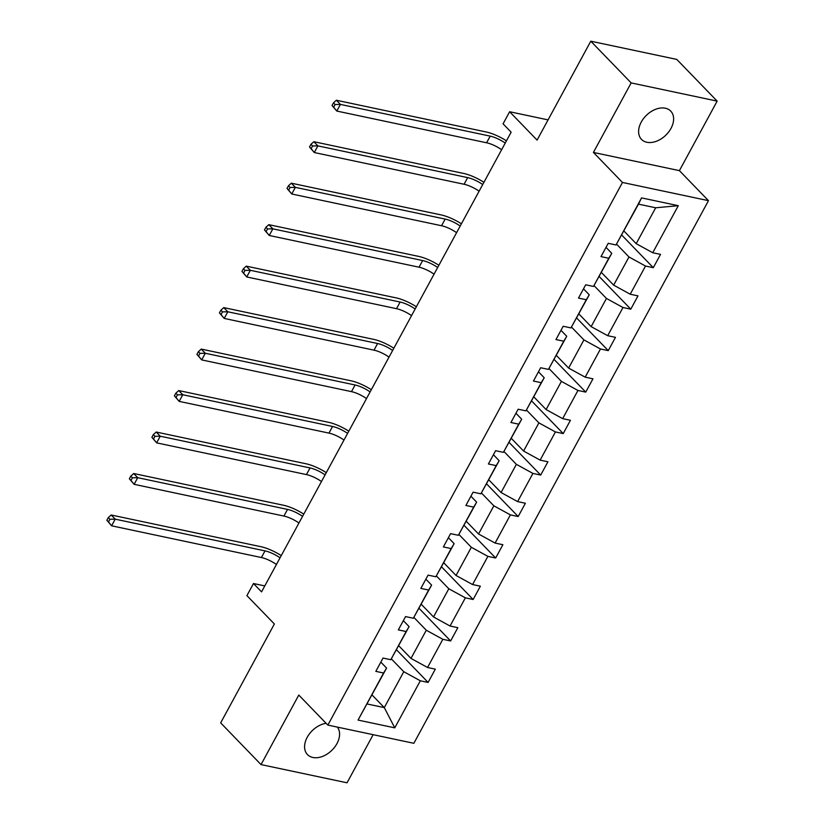 <?xml version="1.0" encoding="UTF-8"?>
<svg xmlns="http://www.w3.org/2000/svg" width="824" height="824" viewBox="0 0 824 824"><rect width="100%" height="100%" fill="white"/><g stroke="black" fill="none" stroke-linecap="round" stroke-linejoin="round"><path stroke-width="1.24" d="M641.237 122.096A20.332 13.884 135.9 0 0 641.505 139.39A20.332 13.884 135.9 0 0 670.994 128.389A20.332 13.884 135.9 0 0 670.726 111.096A20.332 13.884 135.9 0 0 641.237 122.096M326.139 723.317A20.332 13.884 135.9 0 0 307.208 737.305A20.332 13.884 135.9 0 0 307.476 754.599A20.332 13.884 135.9 0 0 336.954 743.609A20.332 13.884 135.9 0 0 337.366 727.098M593.414 152.43L679.409 170.64L717.158 101.115L631.163 82.905L593.414 152.43L622.481 182.454L327.849 725.089L298.782 695.065L261.033 764.59L347.038 782.8L373.159 734.678M261.033 764.59L220.667 722.885L274.371 623.984L246.912 595.618L253.483 583.526L261.558 591.869L511.148 132.18L503.073 123.837L509.634 111.745L537.094 140.101L590.787 41.2L676.782 59.41L717.158 101.115M631.163 82.905L590.787 41.2M679.409 170.64L708.475 200.665L413.854 743.299L327.849 725.089M623.902 230.977L636.19 243.667L655.677 207.782L678.286 205.681L652.732 252.741L660.518 254.389L653.298 267.687L621.698 235.036M636.19 243.667L652.732 252.741M622.481 182.454L708.475 200.665M601.386 272.456L613.664 285.145L628.97 256.964L645.511 266.039L653.298 267.687M645.511 266.039L630.216 294.219L637.992 295.868L630.782 309.165L599.172 276.514M578.86 313.934L591.148 326.623L606.454 298.442L622.995 307.517L630.782 309.165M622.995 307.517L607.69 335.698L615.476 337.346L608.256 350.633L576.656 317.992M556.344 355.401L568.632 368.091L583.928 339.91L600.469 348.985L608.256 350.633M600.469 348.985L585.174 377.165L592.961 378.813L585.74 392.111L554.14 359.47M533.828 396.88L546.106 409.569L561.412 381.388L577.954 390.463L585.74 392.111M577.954 390.463L562.658 418.644L570.445 420.292L563.225 433.589L531.614 400.938M511.302 438.358L523.59 451.047L538.896 422.867L555.438 431.941L563.225 433.589M555.438 431.941L540.132 460.122L547.919 461.77L540.699 475.067L509.098 442.416M488.787 479.826L501.074 492.525L516.37 464.334L532.912 473.409L540.699 475.067M532.912 473.409L517.616 501.6L525.403 503.248L518.183 516.535L486.582 483.894M466.271 521.304L478.548 533.993L493.854 505.812L510.396 514.887L518.183 516.535M510.396 514.887L495.1 543.067L502.887 544.716L495.667 558.013L464.056 525.362M443.745 562.782L456.033 575.471L471.338 547.291L487.88 556.365L495.667 558.013M487.88 556.365L472.574 584.546L480.361 586.194L473.141 599.491L441.54 566.84M421.229 604.26L433.517 616.949L448.812 588.769L465.364 597.843L473.141 599.491M465.364 597.843L450.058 626.024L457.845 627.672L450.625 640.959L419.025 608.318M398.713 645.728L410.991 658.417L426.296 630.236L442.838 639.311L450.625 640.959M442.838 639.311L427.543 667.491L435.329 669.15L428.109 682.437L396.498 649.796M372.005 694.92L384.293 707.61L403.781 671.715L420.322 680.789L428.109 682.437M420.322 680.789L394.768 727.85L358.049 720.073L383.603 673.012L375.816 671.364L383.026 658.067L390.813 659.715L406.119 631.534L398.332 629.886L405.552 616.589L413.339 618.247L428.635 590.056L420.848 588.408L428.068 575.121L435.855 576.769L451.161 548.588L443.374 546.94L450.584 533.643L458.371 535.291L473.676 507.11L465.89 505.462L473.11 492.165L480.897 493.813L496.192 465.632L488.405 463.984L495.626 450.687L503.413 452.345L518.718 424.164L510.932 422.506L518.142 409.219L525.928 410.867L541.234 382.686L533.447 381.038L540.668 367.741L548.454 369.389L563.75 341.208L555.963 339.56L563.183 326.263L570.97 327.911L586.276 299.73L578.489 298.082L585.699 284.795L593.486 286.443L608.792 258.262L601.005 256.614L608.225 243.317L616.012 244.965L641.556 197.904L678.286 205.681M593.486 286.443L611.769 253.318L606.021 247.375M611.769 253.318L608.792 258.262M616.527 244.11L628.97 256.964M613.664 285.145L630.216 294.219M570.97 327.911L589.253 294.796L583.495 288.853M589.253 294.796L586.276 299.73M594.001 285.588L606.454 298.442M591.148 326.623L607.69 335.698M548.454 369.389L566.727 336.274L560.979 330.331M566.727 336.274L563.75 341.208M571.485 327.056L583.928 339.91M568.632 368.091L585.174 377.165M525.928 410.867L544.211 377.742L538.463 371.799M544.211 377.742L541.234 382.686M548.969 368.534L561.412 381.388M546.106 409.569L562.658 418.644M503.413 452.345L521.695 419.22L515.937 413.277M521.695 419.22L518.718 424.164M526.443 410.012L538.896 422.867M523.59 451.047L540.132 460.122M480.897 493.813L499.169 460.698L493.422 454.755M499.169 460.698L496.192 465.632M503.928 451.48L516.37 464.334M501.074 492.525L517.616 501.6M458.371 535.291L476.653 502.166L470.906 496.233M476.653 502.166L473.676 507.11M481.412 492.958L493.854 505.812M478.548 533.993L495.1 543.067M435.855 576.769L454.137 543.644L448.38 537.701M454.137 543.644L451.161 548.588M458.886 534.436L471.338 547.291M456.033 575.471L472.574 584.546M413.339 618.247L431.611 585.122L425.864 579.179M431.611 585.122L428.635 590.056M436.37 575.914L448.812 588.769M433.517 616.949L450.058 626.024M390.813 659.715L409.095 626.601L403.348 620.657M409.095 626.601L406.119 631.534M413.854 617.382L426.296 630.236M410.991 658.417L427.543 667.491M358.049 720.073L386.58 668.068L380.822 662.125M386.58 668.068L383.603 673.012M264.782 585.916L253.483 583.526M548.073 119.882L509.634 111.745M655.677 207.782L638.476 204.136L616.012 244.965M391.328 658.86L403.781 671.715M367.092 703.964L384.293 707.61L394.768 727.85M641.556 197.904L638.476 204.136M276.431 564.471A15.883 4.851 28.5 0 0 261.404 557.539L111.611 525.805L106.842 520.253L108.459 521.922L109.901 519.264L108.284 517.596L106.842 520.253M280.047 557.817A15.883 4.851 28.5 0 0 265.009 550.885L115.216 519.161L111.611 525.805L108.459 521.922M109.901 519.264L115.216 519.161L111.178 514.99L260.971 546.714A23.824 7.272 -151.5 0 1 281.252 555.603M111.178 514.99L108.284 517.596M298.957 522.993A15.883 4.851 28.5 0 0 283.919 516.061L134.127 484.327L129.358 478.775L130.975 480.444L132.417 477.786L130.81 476.118L129.358 478.775M302.562 516.349A15.883 4.851 28.5 0 0 287.535 509.407L137.732 477.683L134.127 484.327L130.975 480.444M132.417 477.786L137.732 477.683L133.694 473.512L283.497 505.246A23.824 7.272 -151.5 0 1 303.768 514.125M133.694 473.512L130.81 476.118M321.473 481.515A15.883 4.851 28.5 0 0 306.446 474.583L156.642 442.859L151.884 437.307L153.501 438.965L154.943 436.308L153.326 434.639L151.884 437.307M325.078 474.871A15.883 4.851 28.5 0 0 310.051 467.939L160.258 436.205L156.642 442.859L153.501 438.965M154.943 436.308L160.258 436.205L156.22 432.034L306.013 463.768A23.824 7.272 -151.5 0 1 326.283 472.646M156.22 432.034L153.326 434.639M343.989 440.037A15.883 4.851 28.5 0 0 328.961 433.105L179.168 401.381L174.4 395.829L176.017 397.498L177.459 394.84L175.842 393.172L174.4 395.829M347.604 433.393A15.883 4.851 28.5 0 0 332.566 426.461L182.773 394.737L179.168 401.381L176.017 397.498M177.459 394.84L182.773 394.737L178.736 390.566L328.529 422.29A23.824 7.272 -151.5 0 1 348.809 431.179M178.736 390.566L175.842 393.172M366.515 398.569A15.883 4.851 28.5 0 0 351.477 391.637L201.684 359.903L196.915 354.351L198.532 356.019L199.975 353.362L198.368 351.693L196.915 354.351M370.12 391.915A15.883 4.851 28.5 0 0 355.093 384.983L205.289 353.259L201.684 359.903L198.532 356.019M199.975 353.362L205.289 353.259L201.252 349.088L351.055 380.812A23.824 7.272 -151.5 0 1 371.325 389.701M201.252 349.088L198.368 351.693M389.031 357.091A15.883 4.851 28.5 0 0 374.003 350.159L224.2 318.424L219.442 312.873L221.059 314.541L222.501 311.884L220.883 310.215L219.442 312.873M392.636 350.447A15.883 4.851 28.5 0 0 377.608 343.515L227.815 311.781L224.2 318.424L221.059 314.541M222.501 311.884L227.815 311.781L223.778 307.609L373.571 339.344A23.824 7.272 -151.5 0 1 393.841 348.222M223.778 307.609L220.883 310.215M411.547 315.613A15.883 4.851 28.5 0 0 396.519 308.681L246.726 276.957L241.957 271.405L243.574 273.074L245.016 270.406L243.399 268.748L241.957 271.405M415.162 308.969A15.883 4.851 28.5 0 0 400.124 302.037L250.331 270.303L246.726 276.957L243.574 273.074M245.016 270.406L250.331 270.303L246.294 266.142L396.087 297.866A23.824 7.272 -151.5 0 1 416.367 306.744M246.294 266.142L243.399 268.748M434.073 274.145A15.883 4.851 28.5 0 0 419.035 267.203L269.242 235.479L264.473 229.927L266.09 231.595L267.532 228.938L265.925 227.27L264.473 229.927M437.678 267.491A15.883 4.851 28.5 0 0 422.65 260.559L272.847 228.835L269.242 235.479L266.09 231.595M267.532 228.938L272.847 228.835L268.809 224.664L418.613 256.388A23.824 7.272 -151.5 0 1 438.883 265.276M268.809 224.664L265.925 227.27M456.589 232.667A15.883 4.851 28.5 0 0 441.561 225.735L291.758 194L286.999 188.449L288.616 190.117L290.058 187.46L288.441 185.791L286.999 188.449M460.194 226.013A15.883 4.851 28.5 0 0 445.166 219.081L295.373 187.357L291.758 194L288.616 190.117M290.058 187.46L295.373 187.357L291.336 183.185L441.128 214.92A23.824 7.272 -151.5 0 1 461.399 223.798M291.336 183.185L288.441 185.791M479.104 191.189A15.883 4.851 28.5 0 0 464.077 184.257L314.284 152.533L309.515 146.971L311.132 148.639L312.574 145.982L310.957 144.313L309.515 146.971M482.72 184.545A15.883 4.851 28.5 0 0 467.682 177.613L317.889 145.879L314.284 152.533L311.132 148.639M312.574 145.982L317.889 145.879L313.851 141.707L463.644 173.442A23.824 7.272 -151.5 0 1 483.925 182.32M313.851 141.707L310.957 144.313M501.631 149.71A15.883 4.851 28.5 0 0 486.593 142.779L336.8 111.055L332.031 105.503L333.648 107.171L335.09 104.514L333.483 102.846L332.031 105.503M505.236 143.067A15.883 4.851 28.5 0 0 490.208 136.135L340.405 104.411L336.8 111.055L333.648 107.171M335.09 104.514L340.405 104.411L336.367 100.24L486.17 131.964A23.824 7.272 -151.5 0 1 506.441 140.842M336.367 100.24L333.483 102.846M261.404 557.539L265.009 550.885M283.919 516.061L287.535 509.407M306.446 474.583L310.051 467.939M328.961 433.105L332.566 426.461M351.477 391.637L355.093 384.983M374.003 350.159L377.608 343.515M396.519 308.681L400.124 302.037M419.035 267.203L422.65 260.559M441.561 225.735L445.166 219.081M464.077 184.257L467.682 177.613M486.593 142.779L490.208 136.135"/></g></svg>
